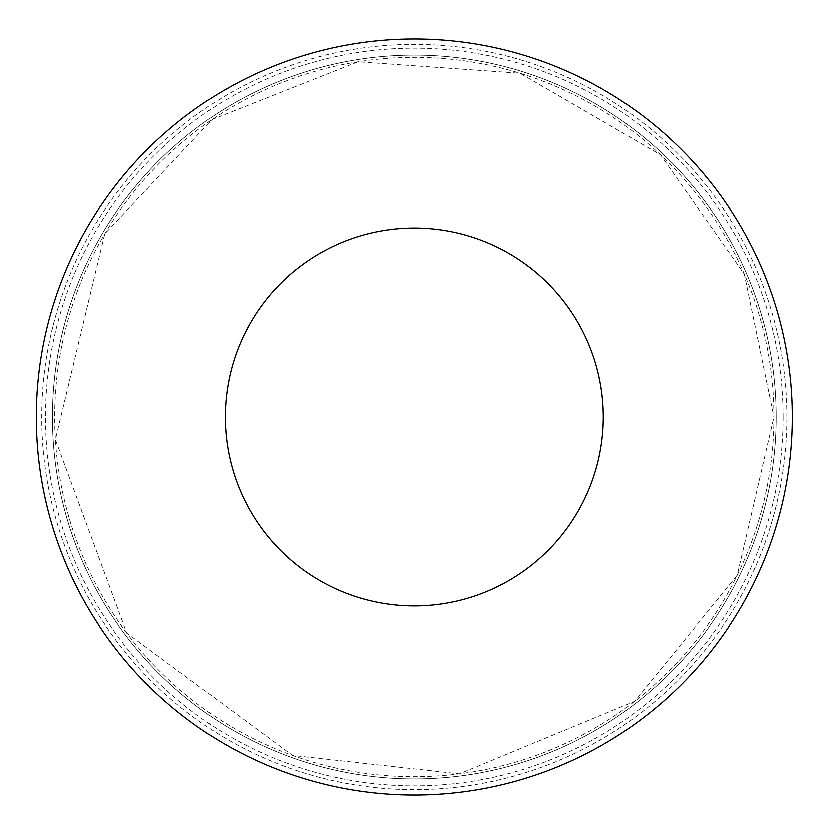 <?xml version="1.0" encoding="UTF-8"?>
<svg xmlns="http://www.w3.org/2000/svg" width="834" height="834" viewBox="0 0 834 834"><rect width="100%" height="100%" fill="white"/><g stroke="black" fill="none" stroke-linecap="round" stroke-linejoin="round"><path stroke-width="0.63" stroke-dasharray="4.17 3.13" d="M776.173 417A361.873 361.873 0 0 0 233.364 103.614A361.873 361.873 0 0 0 233.364 730.386A361.873 361.873 0 0 0 776.173 417A361.873 361.873 0 0 0 233.364 103.614A361.873 361.873 0 0 0 233.364 730.386A361.873 361.873 0 0 0 776.173 417M792.3 417A378 378 0 0 1 225.305 744.355A378 378 0 0 1 225.305 89.645A378 378 0 0 1 792.3 417A378 378 0 0 1 225.305 744.355A378 378 0 0 1 225.305 89.645A378 378 0 0 1 792.3 417M786.9 417A372.6 372.6 0 0 0 414.3 44.4A372.6 372.6 0 0 0 41.7 417A372.6 372.6 0 0 0 414.3 789.6A372.6 372.6 0 0 0 786.9 417M414.3 417L786.9 417L414.3 417M773.942 417A359.642 359.642 0 0 1 234.479 728.457A359.642 359.642 0 0 1 234.479 105.543A359.642 359.642 0 0 1 773.942 417L737.266 575.22L634.726 701.175L459.378 773.806L292.473 755.375L126.705 632.933L55.367 439.581L104.74 233.927L212.149 119.554L358.036 61.789L520.051 73.256L660.486 154.832L744.355 274.167L773.942 417M783.116 417A368.816 368.816 0 0 1 229.892 736.412A368.816 368.816 0 0 1 229.892 97.588A368.816 368.816 0 0 1 783.116 417"/><path stroke-width="1.25" d="M603.305 417A188.995 188.995 0 0 1 319.797 580.683A188.995 188.995 0 0 1 319.797 253.317A188.995 188.995 0 0 1 603.305 417M792.3 417A378 378 0 0 1 225.305 744.355A378 378 0 0 1 225.305 89.645A378 378 0 0 1 792.3 417"/></g></svg>
